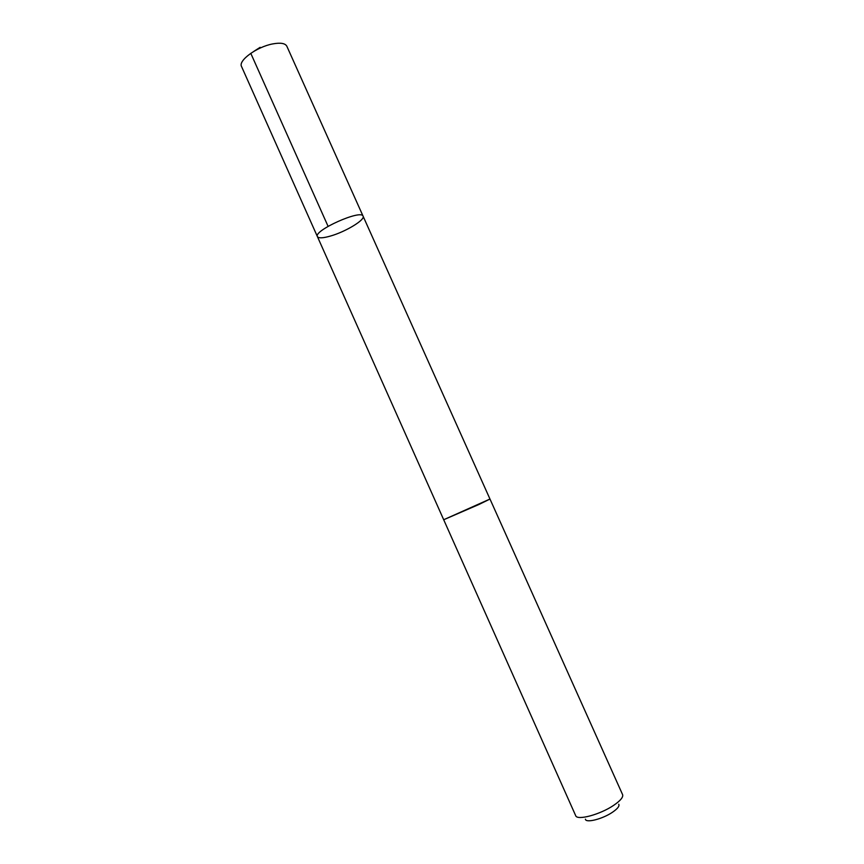 <?xml version="1.0" encoding="UTF-8"?>
<svg xmlns="http://www.w3.org/2000/svg" width="864" height="864" viewBox="0 0 864 864"><rect width="100%" height="100%" fill="white"/><g stroke="black" fill="none" stroke-linecap="round" stroke-linejoin="round"><path stroke-width="1.3" d="M330.772 235.958C323.071 238.194 318.611 238.41 317.412 236.617C313.189 230.634 361.454 209.045 363.085 216.184C365.364 219.78 345.848 231.628 330.772 235.958M286.837 46.224C285.217 43.265 280.519 42.487 272.732 43.913C256.9 46.775 237.989 60.631 241.531 66.496L317.412 236.617C313.189 230.634 361.454 209.045 363.085 216.184L286.837 46.224M489.974 499.036L443.696 519.739L317.412 236.617M479.045 504.436L443.696 519.75L575.672 815.638C577.001 820.8 600.242 814.579 613.807 805.248C620.482 800.669 623.408 797.126 622.598 794.642L489.985 499.046L479.045 504.436M618.743 804.244C619.693 806.036 617.652 808.672 612.619 812.149C602.716 819.018 585.716 823.327 585.403 819.158M260.15 47.326L253.843 51.354M250.776 53.309L328.082 226.336M489.974 499.046L363.085 216.184"/></g></svg>
